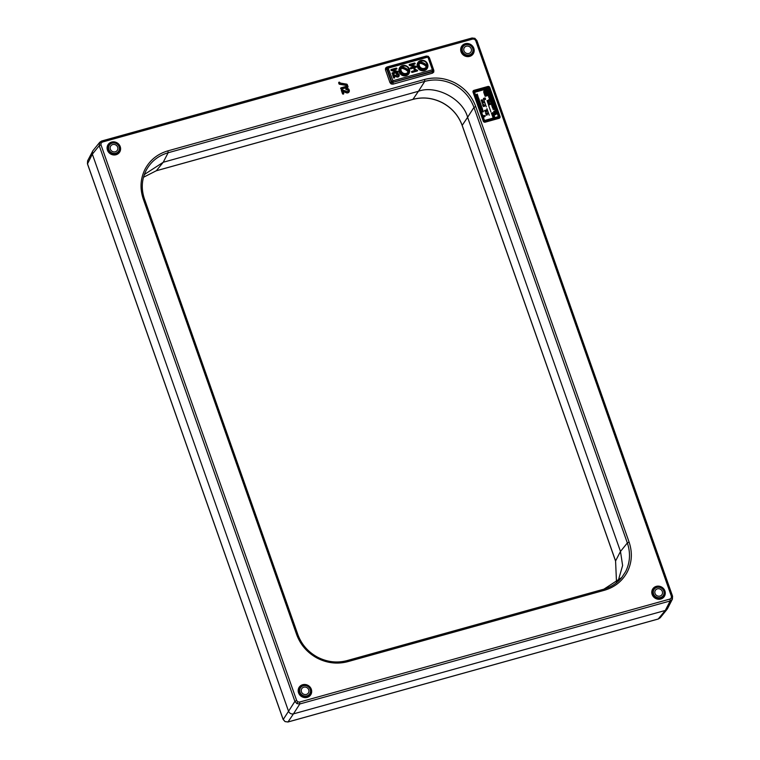 <?xml version="1.0" encoding="UTF-8"?>
<svg xmlns="http://www.w3.org/2000/svg" width="760" height="760" viewBox="0 0 760 760"><rect width="100%" height="100%" fill="white"/><g stroke="black" fill="none" stroke-linecap="round" stroke-linejoin="round"><path stroke-width="1.14" d="M426.541 66.605A3.952 3.696 33.2 0 0 426.92 65.227A4.019 4.019 0 0 0 421.068 61.398A3.952 3.696 33.2 0 0 421.363 68.048A3.952 3.696 33.2 0 0 426.541 66.605M426.597 65.35A3.458 3.23 -146.8 0 1 425.999 66.528A3.952 1.406 27.1 0 0 420.023 63.365A3.458 3.23 -146.8 0 1 420.631 62.187L426.597 65.35A3.952 1.406 -152.9 0 0 420.631 62.187M427.205 63.868A4.721 4.408 -146.8 0 1 422.341 69.53A4.721 4.408 -146.8 0 1 418.883 62.501A4.721 4.408 -146.8 0 1 427.205 63.868M426.541 68.058A4.721 4.408 -146.8 0 1 418.209 66.68A4.721 4.408 -146.8 0 1 418.637 62.88L418.883 62.501A4.721 4.408 33.2 0 0 424.365 69.426A4.721 4.408 33.2 0 0 426.436 62.481A4.721 4.408 33.2 0 0 418.883 62.501L418.57 62.976A4.721 4.408 33.2 0 0 424.051 69.901A4.721 4.408 33.2 0 0 426.474 68.153L426.541 68.058M468.863 53.447A3.943 3.676 -146.8 0 1 464.293 47.671A3.943 3.676 -146.8 0 1 470.592 47.652A3.943 3.676 -146.8 0 1 468.863 53.447M465.804 44.764A5.51 5.149 -146.8 0 1 472.207 52.849A5.51 5.149 -146.8 0 1 463.381 52.867A5.51 5.149 -146.8 0 1 465.804 44.764A5.51 5.149 -146.8 0 1 472.207 52.849A5.51 5.149 -146.8 0 1 463.381 52.867A5.51 5.149 -146.8 0 1 465.804 44.764M424.308 70.623A5.51 5.149 33.2 0 0 426.73 62.52A5.51 5.149 33.2 0 0 417.915 62.538A5.51 5.149 33.2 0 0 424.308 70.623A5.51 5.149 33.2 0 0 426.73 62.52A5.51 5.149 33.2 0 0 417.915 62.538A5.51 5.149 33.2 0 0 424.308 70.623M405.83 74.974A4.721 4.408 33.2 0 0 408.253 73.216L408.557 72.751A4.721 4.408 33.2 0 0 403.075 65.816A4.721 4.408 33.2 0 0 401.005 72.76A4.721 4.408 33.2 0 0 408.984 68.941A4.721 4.408 33.2 0 0 400.653 67.573A4.721 4.408 33.2 0 0 404.111 74.603A4.721 4.408 33.2 0 0 408.557 72.751L408.31 73.121A4.721 4.408 33.2 0 1 399.988 71.754A4.721 4.408 33.2 0 1 400.406 67.944L400.339 68.039A4.721 4.408 33.2 0 0 405.83 74.974M406.077 75.696A5.51 5.149 33.2 0 0 408.5 67.593A5.51 5.149 33.2 0 0 399.684 67.611A5.51 5.149 33.2 0 0 406.077 75.696A5.51 5.149 33.2 0 0 408.5 67.593A5.51 5.149 33.2 0 0 399.684 67.611A5.51 5.149 33.2 0 0 406.077 75.696M342.142 89.756L343.045 93.223L343.624 93.062L342.75 90.563L346.626 92.102A2.004 1.871 33.2 0 0 349.096 89.765A2.004 1.871 33.2 0 0 346.617 88.511L346.826 89.091A1.368 1.282 -146.8 0 1 348.536 89.993A1.368 1.282 -146.8 0 1 346.826 91.552L342.142 89.756M342.066 89.756A0.674 0.636 33.2 0 0 341.382 90.573L342.475 93.67A0.674 0.636 33.2 0 0 343.32 94.116A0.674 0.636 33.2 0 0 343.729 93.319L343.092 91.513L346.275 92.777A2.365 2.204 33.2 0 0 349.135 89.879M346.94 88.445A2.365 2.204 33.2 0 0 346.265 88.53A0.674 0.636 33.2 0 0 345.866 89.328A0.674 0.636 33.2 0 0 346.712 89.775A1.007 0.941 -146.8 0 1 347.966 90.44A1.007 0.941 -146.8 0 1 347.253 91.646M393.272 74.537L393.946 77.368L394.526 77.206L393.87 75.326L397.034 76.494A1.653 1.539 33.2 0 0 399.028 74.546A1.653 1.539 33.2 0 0 396.986 73.511L397.185 74.09A1.016 0.95 -146.8 0 1 398.468 74.765A1.016 0.95 -146.8 0 1 397.214 75.934L393.272 74.537A0.551 0.522 33.2 0 0 392.702 75.212L393.566 77.662A0.551 0.522 33.2 0 0 394.259 78.033A0.551 0.522 33.2 0 0 394.592 77.377L394.088 75.943L396.805 76.94A1.89 1.767 33.2 0 0 399.057 74.622M397.271 73.454A1.89 1.767 33.2 0 0 396.748 73.52A0.551 0.522 33.2 0 0 396.416 74.176A0.551 0.522 33.2 0 0 397.109 74.546A0.779 0.731 -146.8 0 1 398.088 75.059A0.779 0.731 -146.8 0 1 397.527 75.99M428.117 56.344L426.388 56.041L426.597 56.506M433.276 70.509L433.846 70.404L433.751 72.114L432.924 71.221L432.269 71.754L432.421 73.178L433.751 72.114M386.83 68.305L385.567 68.096L385.462 69.806L386.783 69.16L387.495 67.773M391.875 82.64L432.269 71.754L433.2 70.699A1.178 1.178 0 0 0 433.266 69.758L433.248 69.844A1.178 1.102 -152.7 0 1 432.535 71.231L393.11 82.194L392.92 84.17L391.153 83.961L391.875 82.64L391.286 81.956L389.965 82.602L391.153 83.961M660.62 617.158L658.417 618.934L288.049 721.943L285.095 721.601L283.128 719.34L87.447 163.666L87.609 160.825L92.901 150.718L99.769 142.243L101.659 141.008L102.391 142.053L101.07 143.118L100.975 144.837L99.218 145.702L99.769 142.243M658.236 618.982L665.275 610.461L670.187 600.961L299.81 703.969L296.865 703.617L294.899 701.366L99.218 145.702L92.349 154.166L288.543 711.274L294.899 701.366L296.656 700.501L297.834 701.86L299.601 702.059L299.81 703.969L293.455 713.878L665.275 610.461L667.48 608.693L672.381 599.184M283.195 719.511L288.543 711.274C289.541 713.393 291.175 714.257 293.455 713.878L287.964 722L658.341 618.991L660.231 617.756L667.1 609.283M462.251 125.543L462.184 125.371C458.527 115.501 451.972 107.968 442.51 102.771C432.896 97.869 423.063 96.719 413.012 99.341L156.361 170.725L143.488 177.27L156.361 170.725L163.229 162.26L145.075 174.04L144.058 175.361M660.468 597.531A5.51 5.149 33.2 0 0 662.891 589.428A5.51 5.149 33.2 0 0 654.075 589.447A5.51 5.149 33.2 0 0 660.468 597.531A5.51 5.149 -146.8 0 1 654.075 589.447A5.51 5.149 -146.8 0 1 662.891 589.428A5.51 5.149 -146.8 0 1 660.468 597.531M656.649 586.672A6.298 5.881 33.2 0 0 652.85 594.082A6.298 5.881 33.2 0 0 660.725 598.253A6.298 5.881 33.2 0 0 664.515 590.843A6.298 5.881 33.2 0 0 656.649 586.672M656.298 586.369A6.887 6.431 33.2 0 0 652.146 594.472A6.887 6.431 33.2 0 0 660.753 599.032A6.887 6.431 33.2 0 0 664.905 590.928A6.887 6.431 33.2 0 0 656.298 586.369M465.548 44.042A6.298 5.881 -146.8 0 1 473.423 48.203A6.298 5.881 -146.8 0 1 469.632 55.613A6.298 5.881 -146.8 0 1 461.757 51.452A6.298 5.881 -146.8 0 1 465.548 44.042M465.205 43.728A6.887 6.431 -146.8 0 1 473.812 48.288A6.887 6.431 -146.8 0 1 469.661 56.392A6.887 6.431 -146.8 0 1 461.054 51.841A6.887 6.431 -146.8 0 1 465.205 43.728M303.306 685.748A5.51 5.149 -146.8 0 1 309.7 693.832A5.51 5.149 -146.8 0 1 300.884 693.851A5.51 5.149 -146.8 0 1 303.306 685.748A5.51 5.149 -146.8 0 1 309.7 693.832A5.51 5.149 -146.8 0 1 300.884 693.851A5.51 5.149 -146.8 0 1 303.306 685.748M307.125 696.597A6.298 5.881 -146.8 0 1 299.26 692.426A6.298 5.881 -146.8 0 1 303.05 685.017A6.298 5.881 -146.8 0 1 310.925 689.187A6.298 5.881 -146.8 0 1 307.125 696.597M307.163 697.376A6.887 6.431 -146.8 0 1 298.556 692.816A6.887 6.431 -146.8 0 1 302.708 684.712A6.887 6.431 -146.8 0 1 311.315 689.272A6.887 6.431 -146.8 0 1 307.163 697.376M112.214 143.108A5.51 5.149 33.2 0 0 109.791 151.211A5.51 5.149 33.2 0 0 118.607 151.192A5.51 5.149 33.2 0 0 112.214 143.108A5.51 5.149 -146.8 0 1 118.607 151.192A5.51 5.149 -146.8 0 1 109.791 151.211A5.51 5.149 -146.8 0 1 112.214 143.108M116.033 153.957A6.298 5.881 33.2 0 0 119.823 146.547A6.298 5.881 33.2 0 0 111.957 142.386A6.298 5.881 33.2 0 0 108.167 149.796A6.298 5.881 33.2 0 0 116.033 153.957M116.071 154.736A6.887 6.431 33.2 0 0 120.222 146.632A6.887 6.431 33.2 0 0 111.615 142.072A6.887 6.431 33.2 0 0 107.464 150.185A6.887 6.431 33.2 0 0 116.071 154.736M671.298 597.987A1.577 0.56 -152.9 0 1 672.391 599.174L672.572 596.22L672.391 599.174L670.187 600.961L669.978 599.051L671.298 597.987L671.394 596.277L475.712 40.603L474.534 39.254L472.767 39.045L102.391 142.053M476.872 40.66L475.712 40.603M101.07 143.118A1.577 0.56 27.1 0 0 99.379 142.842L101.659 141.008L472.036 38L472.767 39.045M603.82 589.228L621.794 577.486L625.679 571.51C630.125 562.457 630.686 552.938 627.342 542.972L473.955 107.397C470.298 97.517 463.742 89.984 454.28 84.787C444.666 79.885 434.834 78.745 424.773 81.368L168.131 152.75C158.184 155.686 150.841 161.605 146.091 170.506C141.645 179.569 141.094 189.078 144.419 199.053L143.269 198.996C139.802 188.632 140.372 178.733 144.998 169.318C149.939 160.056 157.577 153.9 167.922 150.85L168.131 152.75L163.229 162.26L418.418 91.285L424.773 81.368L424.574 79.468C435.024 76.741 445.255 77.928 455.249 83.03C465.091 88.426 471.912 96.263 475.712 106.533L473.955 107.397L467.599 117.306C462.925 98.962 435.888 84.645 418.418 91.285L412.927 99.398L156.284 170.781M396.207 68.115L391.485 69.473L391.514 70.053L396.653 71.687L392.654 72.798L392.863 73.378L397.812 72.001L397.784 71.421L392.644 69.787L396.644 68.675L396.435 68.096A0.551 0.522 33.2 0 0 396.207 68.115L391.257 69.493A0.551 0.522 33.2 0 0 391.295 70.499L395.694 71.905L392.426 72.808A0.551 0.522 33.2 0 0 392.094 73.463A0.551 0.522 33.2 0 0 392.787 73.834L397.736 72.456A0.551 0.522 33.2 0 0 398.012 71.697M393.376 70.024L396.568 69.131A0.551 0.522 33.2 0 0 396.844 68.371M414.428 63.042L409.716 64.41L409.735 64.98L414.884 66.614L410.884 67.725L411.084 68.305L416.034 66.927L416.014 66.357L410.865 64.723L414.865 63.612L414.666 63.032A0.551 0.522 33.2 0 0 414.428 63.042L409.478 64.419A0.551 0.522 33.2 0 0 409.526 65.436L413.924 66.832L410.647 67.745A0.551 0.522 33.2 0 0 410.315 68.4A0.551 0.522 33.2 0 0 411.008 68.761L415.957 67.383A0.551 0.522 33.2 0 0 416.242 66.623M411.597 64.951L414.789 64.068A0.551 0.522 33.2 0 0 415.074 63.298M414.551 68.618A0.551 0.522 33.2 0 0 414.266 69.606L415.634 70.328L411.92 71.364A0.551 0.522 33.2 0 0 411.587 72.01A0.551 0.522 33.2 0 0 412.281 72.38L417.231 71.003A0.551 0.522 33.2 0 0 417.515 70.243M339.435 82.165A0.674 0.636 33.2 0 0 338.713 82.973L338.998 83.799A0.674 0.636 33.2 0 0 339.549 84.265L346.19 85.405L346.512 86.298L341.097 87.809A0.674 0.636 33.2 0 0 340.689 88.606A0.674 0.636 33.2 0 0 341.534 89.053L347.577 87.371A0.674 0.636 33.2 0 0 347.985 86.573L347.31 84.664A0.674 0.636 33.2 0 0 347.291 84.616M339.957 82.602L339.967 82.621A0.674 0.636 33.2 0 0 339.948 82.584L339.273 82.526L339.824 83.572L346.683 84.749L346.19 85.405M618.022 581.447L622.611 565.516L620.483 551.447L467.599 117.306L462.184 125.371L615.581 560.947L616.521 582.711L615.581 560.947L620.483 551.447L627.342 542.972L629.1 542.108C632.567 552.472 631.997 562.371 627.37 571.795C622.431 581.048 614.792 587.204 604.447 590.264L347.805 661.646C337.345 664.373 327.113 663.186 317.119 658.084C307.277 652.678 300.456 644.85 296.656 634.572L143.269 198.996M87.504 163.846L92.349 154.166L92.52 151.306M101.764 141.018L472.036 38L474.962 38.332L474.534 39.254M474.905 38.399L476.89 40.555L672.572 596.22L671.394 596.277M287.859 721.99L285.095 721.601M393.11 82.194A1.178 1.083 -147.3 0 1 391.637 81.415L387.153 68.695A1.178 1.102 -141 0 1 387.324 67.659L387.324 67.659A1.178 1.102 -141 0 1 387.866 67.307L392.958 80.769L432.383 69.796L427.899 57.086L388.474 68.048L386.783 69.16L391.286 81.956L392.958 80.769L393.11 82.194M385.567 68.096L386.887 67.032L387.267 67.735M428.165 56.249L429.01 57.684M414.884 66.614L413.924 66.832M416.404 70.167L412.158 71.345L412.357 71.924L417.306 70.547L414.627 68.609L414.523 69.169L416.404 70.167L415.634 70.328M396.653 71.687L395.694 71.905M393.87 75.326L394.088 75.943M473.062 92.188A1.577 1.472 33.2 0 1 474.012 90.335L474.154 91.01L488.006 87.153L488.224 88.169L474.373 92.017L484.557 120.963L483.778 121.058L473.584 92.121L474.154 91.01L474.373 92.017L473.062 92.188L483.255 121.125A1.577 1.472 33.2 0 0 485.222 122.17L499.073 118.322A1.577 1.472 33.2 0 0 500.023 116.47L498.807 117.838L484.956 121.685L483.255 121.125M474.012 90.335L487.863 86.488L489.193 87.78L488.319 88.445M487.863 86.488A1.577 1.472 33.2 0 1 489.829 87.523L489.193 87.78L499.377 116.727L484.557 120.963L485.222 122.17M474.572 92.264L484.509 120.479L498.361 116.631L488.423 88.407L474.497 92.378L484.433 120.602L498.284 116.745L499.073 118.322M346.683 84.749L347.197 86.184L346.512 86.298M347.197 86.184L341.449 87.78L341.658 88.369L347.88 86.317L346.949 84.189L340.091 83.011M342.75 90.563L343.092 91.513M115.273 151.791A3.943 3.676 -146.8 0 1 110.703 146.015A3.943 3.676 -146.8 0 1 117.002 145.996A3.943 3.676 -146.8 0 1 115.273 151.791M659.956 596.087A3.943 3.676 -146.8 0 1 655.386 590.311A3.943 3.676 -146.8 0 1 661.684 590.292A3.943 3.676 -146.8 0 1 659.956 596.087M306.365 694.431A3.943 3.676 -146.8 0 1 301.796 688.655A3.943 3.676 -146.8 0 1 308.094 688.636A3.943 3.676 -146.8 0 1 306.365 694.431M408.32 71.677A3.952 3.696 33.2 0 0 408.69 70.3A4.019 4.019 0 0 0 402.838 66.471A3.952 3.696 33.2 0 0 403.142 73.112A3.952 3.696 33.2 0 0 408.32 71.677M408.376 70.414A3.458 3.23 -146.8 0 1 407.769 71.592A3.952 1.406 27.1 0 0 401.793 68.438A3.458 3.23 -146.8 0 1 402.401 67.251L408.376 70.414A3.952 1.406 -152.9 0 0 402.401 67.251M489.915 94.781L489.915 94.781A0.827 0.769 -146.8 0 1 489.497 95.095A0.827 0.769 33.2 0 0 489.858 93.87A0.827 0.769 33.2 0 0 488.537 93.879L488.537 93.879A0.827 0.769 33.2 0 0 489.497 95.085A0.827 0.769 -146.8 0 1 488.537 93.879L488.537 93.879M488.861 94.097L489.592 94.572M485.697 89.87A2.365 2.204 -146.8 0 1 488.642 91.438A2.365 2.204 33.2 0 0 484.481 90.744A2.365 2.204 -146.8 0 1 485.697 89.87M485.203 91.228L485.203 91.219A1.501 1.396 33.2 0 0 485.203 91.228A1.501 1.396 33.2 0 0 485.003 92.15A1.501 1.396 -146.8 0 1 487.844 91.656L488.3 92.938L489.098 92.72L488.642 91.438L489.098 92.72M485.003 92.15L486.637 91.694L485.003 92.15M489.592 92.977L488.062 93.404L487.483 91.76A1.102 1.026 33.2 0 0 486.105 91.029A1.102 1.026 -146.8 0 1 487.483 91.76L488.062 93.404L489.592 92.977L489.012 91.333A2.755 2.575 33.2 0 0 484.148 90.535A2.755 2.575 33.2 0 0 483.911 92.748L483.901 92.758A2.755 2.575 -146.8 0 1 484.148 90.535L484.148 90.535M486.105 91.029A1.102 1.026 33.2 0 0 485.535 91.438A1.102 1.026 -146.8 0 1 486.105 91.029M488.347 95.409L485.155 96.302L484.756 95.152L485.155 96.302L488.347 95.409L486.875 91.228L485.44 91.627A1.102 1.026 -146.8 0 1 485.535 91.438M486.656 94.212L484.623 94.781L484.215 93.641L484.623 94.781L486.666 94.212M486.124 92.691L484.082 93.261L486.124 92.691M483.901 92.758L484.082 93.261L483.911 92.748M486.942 108.661L489.221 115.197M484.832 115.539L483.797 116.175L483.578 115.567L484.832 115.539L483.683 115.691M482.837 111.207L483.464 111.691L482.173 111.786L482.818 111.226L482.733 111.796M483.284 111.14L482.762 111.539M483.445 111.672L482.524 111.986M483.141 110.96L481.887 110.988L482.933 110.361L483.141 110.96M482.657 109.354L481.441 109.497M482.001 109.706L482.106 109.126M481.868 107.122L480.7 107.388M480.538 107.008L481.317 106.4L480.5 106.998M481.678 106.675L480.558 106.979M481.422 105.839L480.377 106.476L480.168 105.877L481.422 105.839L480.263 106.001M481.042 104.776L479.873 105.041M480.871 104.272L479.588 104.319L480.748 104.253L480.624 103.73L480.814 104.367M480.538 103.35L479.664 103.863L479.465 103.227L480.538 103.35L479.911 103.227M479.303 99.835L478.135 100.111M479.113 99.398L477.907 99.645M478.876 98.62L478.012 99.17L477.812 98.534L478.876 98.62L478.03 99.151L477.812 98.534M477.498 95.751L476.719 96.273L477.698 95.883M477.878 95.94L476.757 96.273M477.546 94.943L477.042 95.247L477.688 95.475L476.368 95.313L477.489 94.838L477.033 95.276M477.005 95.532L477.109 94.943M477.413 94.705L476.159 94.724L477.223 94.078L477.413 94.705M486.362 115.188L486.172 114.304L487.141 114.028L486.144 114.627L487.407 114.855L485.991 115.197M487.559 113.686L487.255 113.078L485.564 113.468L487.293 112.879L487.559 113.686M485.545 112.195L485.241 111.245L486.808 111.245L485.545 112.195L485.241 111.245M486.846 111.378L485.564 112.166M482.628 101.821L482.106 102.419L481.792 101.469L483.417 101.64L482.495 101.451L482.125 102.401L481.792 101.469M483.417 101.64L482.486 101.469M483.721 99.361L484.794 98.192L483.388 98.429L485.079 97.945L483.997 99.094L485.393 98.895L483.654 99.351M484.766 98.221L483.445 98.591M485.165 98.021L483.977 99.094M485.032 99.693L484.832 99.142L485.611 99.218L485.032 99.693L484.851 99.123M485.611 99.218L485.041 99.674M489.82 98.724L489.183 98.163L491.074 98.135L489.469 99.113L489.164 98.163M491.055 98.211L489.421 98.952M493.022 103.654L492.48 104.215L491.036 103.797L492.784 103.218L492.489 104.196L491.112 103.683M494.237 107.426L492.356 107.521L493.971 106.609L494.237 107.426M493.25 108.822L492.974 107.977L494.56 108.043L493.25 108.822L492.974 107.977M494.56 108.043L493.259 108.794M495.32 110.428L495.586 111.245L493.696 111.34L495.33 110.789M494.589 112.641L494.323 111.796L495.909 111.862L494.589 112.641L494.323 111.796M495.909 111.862L494.608 112.613M495.368 114.475L494.712 113.914L496.622 113.886L495.017 114.855L494.731 113.914M496.622 113.886L494.921 114.751M496.308 113.269L494.627 113.734L495.377 112.945L494.285 113.012L496.023 112.432L495.301 112.803L496.308 113.269M495.073 112.85L494.294 112.955M494.921 109.06L494.38 109.62L492.945 109.193L494.684 108.623L494.656 109.525L493.012 109.088M492.556 106.495L491.9 105.934L493.81 105.906L492.204 106.875L491.919 105.925M493.81 105.906L492.109 106.77M493.563 105.251L491.748 105.754L493.192 105.212L492.385 105.022L492.917 104.433L491.464 104.699L493.145 104.224L492.603 104.937M493.135 105.222L492.451 105.07M493.231 104.31L492.594 104.937L493.563 105.203M492.661 102.647L491.359 103.388L491.055 102.6L492.622 102.534L491.34 103.417L491.074 102.581M491.501 102.258L490.371 101.897L490.732 101.251L492.119 101.317L491.501 102.258L490.438 101.783M490.742 101.697L491.074 100.975M492.024 101.593L491.52 102.23M491.891 100.472L490.295 100.368L490.058 101.004L491.273 99.949L491.825 100.576L491.302 100.111L490.114 100.681M491.578 99.56L489.848 100.111L490.618 99.75L489.564 99.294L491.236 98.828L490.77 99.703L491.578 99.56L489.772 100.13M490.599 99.75L489.564 99.294M491.331 98.876L490.58 99.17M490.181 97.688L488.737 97.261L490.485 96.681L490.181 97.688L488.813 97.147M490.722 97.128L490.19 97.66M490.39 96.51L488.509 96.605L490.133 95.694L490.39 96.51M488.575 99.807L488.88 100.728L486.97 100.766L488.604 100.206M488.946 100.614L487.036 100.643M487.929 102.258L487.54 101.374L487.892 102.078L488.291 101.412L488.917 101.793L488.813 101.061L488.965 101.973L487.397 101.973M487.417 101.944L487.559 101.346M488.129 102.03L488.291 101.412M489.221 101.469L488.965 101.973L489.221 101.469M488.461 101.944L487.948 102.23M489.801 103.056L488.006 103.645L489.62 103.028L487.711 102.562L489.801 103.056L488.006 103.645M490.304 104.528L488.5 105.032L489.925 104.462L489.108 104.243L489.63 103.607L488.148 103.863L489.848 103.379L489.326 104.168M489.877 104.481L489.174 104.291M489.601 103.635L488.205 104.025M489.943 103.436L489.317 104.168L490.247 104.566L488.556 105.032M492.48 112.689L493.164 112.594L492.518 113.534L493.43 113.363L491.483 113.572L492.366 113.572L492.47 112.718L492.337 113.582M493.43 113.363L492.033 113.838L491.435 113.126M493.164 112.594L492.366 113.183M493.886 114.636L492.043 115.168L492.651 114.475L491.786 114.142L492.793 114.37L493.478 113.686L492.964 114.409L493.819 114.751L492.09 115.073M492.632 114.504L491.796 114.323M493.563 113.743L492.955 114.409M492.603 116.508L494.152 115.881L492.223 115.444L494.123 115.472L494.275 116.043L492.537 116.498M494.152 115.881L492.242 115.425M493.05 117.61L492.679 116.727L494.589 116.65L494.294 117.296L492.86 116.926M493.05 117.543L492.689 116.707M494.589 116.65L494.294 117.296L492.85 116.897L493.069 117.515M481.574 100.899L481.26 99.949L482.875 100.082L481.574 100.899L481.26 99.949M482.875 100.082L481.583 100.88M483.037 102.971L482.524 103.55L482.201 102.619L483.816 102.79L482.885 102.619L482.505 103.569L482.201 102.619M483.816 102.79L482.904 102.59M483.227 104.852L482.59 104.719L483.749 104.395L483.284 104.69L484.015 105.203L482.771 105.393M482.78 105.374L483.246 104.823L482.59 104.719M483.854 104.453L483.312 104.699M484.851 105.706L483.588 106.571L482.933 105.754L484.719 105.317L484.595 106.219L483.578 106.59L482.942 105.735M485.146 111.045L484.566 110.314L485.108 110.865L486.333 109.905L486.495 110.675L486.191 110.057L485.412 110.951L484.614 110.76M485.668 110.447L485.155 111.026M478.116 96.463L477.242 96.986L477.042 96.349L478.087 96.539L477.489 96.359M477.66 97.651L477.47 97.014L477.66 97.651M478.353 98.135L478.258 97.612L478.391 98.239L477.451 97.993M478.591 97.802L477.46 98.429L477.318 97.859L478.363 98.106L478.268 97.594M477.584 98.372L477.289 97.879M479.702 100.966L478.857 101.488L478.638 100.88L479.702 100.966L478.838 101.517L478.638 100.88M480.016 101.849L478.648 101.783L479.798 101.384L480.016 101.887M480.197 102.6L478.885 102.457L480.035 102.058L480.197 102.6M482.153 107.92L481.289 108.471L481.089 107.835L482.153 107.92L481.308 108.452L481.089 107.835M481.526 109.145L481.147 108.651L482.248 108.347L482.419 108.898L481.175 108.955M485.117 116.356L484.272 116.879L484.053 116.27L485.117 116.356L484.262 116.907L484.053 116.27M483.987 100.368L486.295 106.875L483.987 100.368M488.756 105.773L490.922 111.948M496.299 113.971L495.387 114L496.299 113.971M496.251 113.99L495.397 114.028M496.128 112.48L495.273 112.793M496.27 113.212L494.56 113.591M495.586 112.195L495.387 111.644L494.237 112.328L495.586 112.195L495.377 111.663L494.19 112.233M495.501 111.178L493.762 111.226M494.598 109.392L494.646 108.775L493.914 108.974L494.598 109.392L494.636 108.794L493.924 108.993M494.389 108.12L492.841 108.423M494.152 107.369L492.423 107.407M493.487 105.982L492.575 106.02L493.487 105.982M493.439 106.01L492.584 106.039M493.582 105.184L491.786 105.602M492.917 104.433L491.464 104.699M492.698 103.987L492.746 103.37L492.014 103.578L492.451 104.063L492.727 103.398L492.014 103.588M492.489 102.714L490.941 103.018M491.606 102.068L491.834 101.545L490.95 101.802M491.786 101.412L490.894 101.659L491.786 101.412L490.865 101.555L491.112 101.137M490.228 100.938L490.247 100.234M490.751 98.221L489.848 98.249L490.751 98.221M490.713 98.239L489.858 98.278M490.551 97.194L489.715 97.061M490.304 96.444L488.575 96.491M489.24 101.441L488.851 101.982M489.525 102.743L487.739 102.695M494.332 115.919L492.613 116.479M485.383 99.408L484.813 99.455M485.45 98.771L483.73 99.332M482.562 100.434L482.344 99.816L481.203 100.538L482.562 100.434L482.324 99.845L481.147 100.444M482.315 102.172L482.344 101.488L481.697 101.935L482.315 102.172L482.324 101.517L481.697 101.935M482.724 103.322L482.752 102.638L482.096 103.085L482.724 103.322L482.733 102.657L482.087 103.103M482.885 105.469L483.369 104.918M483.968 105.165L483.388 104.889M484.538 106.058L484.595 105.44L483.968 105.611L484.414 106.096L484.576 105.469L483.977 105.63M483.93 106.058L483.084 105.877M486.561 110.552L486.191 110.057M486.21 110.029L485.583 110.2M486.533 111.729L486.315 111.112L485.137 111.71L486.533 111.729L486.305 111.14L485.279 111.425M487.625 113.572L487.255 113.078M487.274 113.05L485.621 113.344M487.473 114.731L486.343 115.13M487.245 114.085L486.219 114.475M486.181 115.149L486.172 114.304M477.365 94.648L476.206 94.639M477.688 95.475L476.444 95.532M477.594 96.577L477.261 96.966L477.042 96.349M477.612 97.584L477.47 97.014M478.667 98.857L477.84 98.657M479.493 101.203L478.572 101.184M479.778 101.507L478.695 101.697M480.016 102.172L478.933 102.362M480.016 103.455L479.674 103.835L479.465 103.227M479.892 103.502L479.38 103.55M480.748 104.253L480.5 103.769M479.636 104.395L480.871 104.319M480.31 106.438L480.13 105.934M481.945 108.157L481.004 108.167M481.669 108.974L481.735 108.49M483.189 110.874L481.954 111.026M483.721 116.137L483.55 115.634M484.918 116.593L483.977 116.603M484.006 100.348L486.295 106.856M484.215 93.641L486.257 93.072M484.756 95.152L486.799 94.591M486.637 91.694L487.853 95.152L486.637 91.694M485.25 95.418L487.853 95.152M487.283 94.848L486.903 93.746L484.709 93.898L486.751 93.328L484.709 93.898M486.751 93.328L486.362 92.226L484.272 92.653A2.365 2.204 33.2 0 1 484.481 90.744M341.952 90.127L341.382 90.573M346.826 89.091L346.712 89.775M285.057 721.582L283.109 719.444L87.428 163.78L87.618 160.816M296.865 703.617L297.834 701.86M347.168 660.611L603.716 589.218L604.447 590.264M297.815 634.628L296.656 634.572M429.343 57.608L433.846 70.404M432.421 73.178L392.92 84.17M389.965 82.602L385.462 69.806M386.887 67.032L426.388 56.041M299.601 702.059L669.978 599.051M100.975 144.837L296.656 700.501M475.712 106.533L629.1 542.108M167.922 150.85L424.574 79.468M489.829 87.523L500.023 116.47M346.988 660.658L347.805 661.646M412.832 99.389L412.927 99.398C422.978 96.767 432.82 97.907 442.453 102.837C451.953 108.034 458.527 115.587 462.166 125.476L615.553 561.051M432.269 71.754L432.383 69.796L433.266 69.758L428.783 57.047L433.2 69.711M387.999 67.269L427.358 56.297L428.783 57.047A1.178 1.178 0 0 0 427.358 56.297L387.933 67.269A1.178 1.178 0 0 0 387.324 67.659L386.945 68.124M339.824 83.572L339.549 84.265M341.658 88.369L341.534 89.053M347.69 86.688L347.577 87.371M339.273 82.526L338.713 82.973M339.568 83.353L338.998 83.799M346.626 92.102L346.275 92.777M343.045 93.223L342.475 93.67M621.794 577.486C617.091 583.214 611.059 587.119 603.716 589.218L347.073 660.601C337.022 663.233 327.18 662.093 317.547 657.163C308.047 651.966 301.473 644.413 297.834 634.524L144.447 198.949C141.103 188.993 141.655 179.512 146.091 170.506"/></g></svg>

